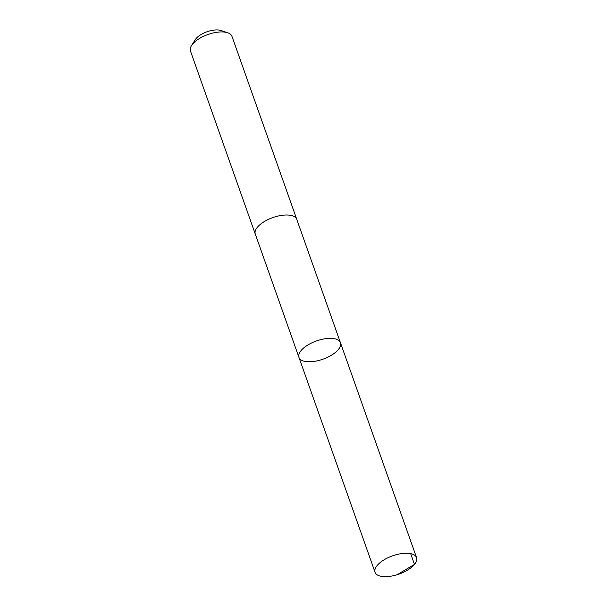 <?xml version="1.0" encoding="UTF-8"?>
<svg xmlns="http://www.w3.org/2000/svg" width="607" height="607" viewBox="0 0 607 607"><rect width="100%" height="100%" fill="white"/><g stroke="black" fill="none" stroke-linecap="round" stroke-linejoin="round"><path stroke-width="0.91" d="M255.357 234.256A22.011 9.682 -19.5 0 1 255.281 234.067A22.004 9.682 -19.5 0 1 265.995 220.599A22.004 9.682 -19.5 0 1 296.77 219.37L340.451 342.72A22.004 9.682 160.5 0 0 316.475 340.944A22.004 9.682 160.5 0 0 298.963 357.417A22.004 9.682 160.5 0 0 329.738 356.188A22.004 9.682 160.5 0 0 340.451 342.72A22.004 9.682 160.5 0 0 316.475 340.944A22.004 9.682 160.5 0 0 298.963 357.417L375.058 572.302A22.011 9.682 -19.5 0 1 385.771 558.842A22.011 9.682 -19.5 0 1 416.554 557.613A22.011 9.682 -19.5 0 1 405.84 571.073A22.011 9.682 -19.5 0 1 375.058 572.302M298.963 357.417L255.281 234.059A22.011 9.682 -19.5 0 1 265.995 220.599A22.011 9.682 -19.5 0 1 296.777 219.37A22.011 9.682 -19.5 0 1 296.838 219.567M255.281 234.067L190.446 50.988A22.011 9.682 -19.5 0 1 191.524 45.571A22.011 9.682 -19.5 0 1 201.16 37.52A22.011 9.682 -19.5 0 1 227.701 32.763A22.011 9.682 -19.5 0 1 231.942 36.291L296.777 219.37M191.524 45.571L195.302 39.637A15.653 6.889 -19.5 0 1 202.154 33.909A15.653 6.889 -19.5 0 1 221.031 30.525L227.701 32.763M410.666 553.645L414.475 564.396L398.882 573.645M340.451 342.72L416.554 557.613"/></g></svg>
